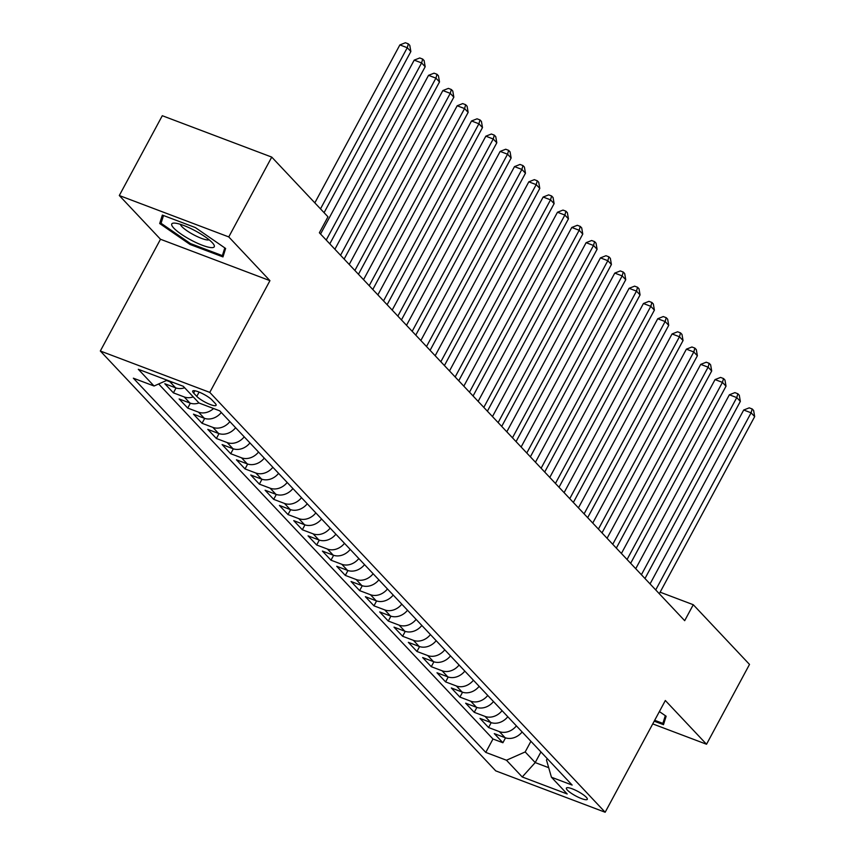 <?xml version="1.0" encoding="UTF-8"?>
<svg xmlns="http://www.w3.org/2000/svg" width="855" height="855" viewBox="0 0 855 855"><rect width="100%" height="100%" fill="white"/><g stroke="black" fill="none" stroke-linecap="round" stroke-linejoin="round"><path stroke-width="1.28" d="M586.316 797.288A11.874 2.501 -151.7 0 0 575.084 790.02A11.874 2.501 -151.7 0 0 566.395 788.075A11.874 2.501 -151.7 0 0 567.389 790.127A11.874 2.501 -151.7 0 0 578.621 797.384A11.874 2.501 -151.7 0 0 587.3 799.329A11.874 2.501 -151.7 0 0 586.316 797.288M100.324 351.01L495.718 770.857L605.169 812.25L209.785 392.392L100.324 351.01L160.494 239.261L269.945 280.654L228.766 236.921L119.305 195.528L160.494 239.261M119.305 195.528L162.29 115.714L271.74 157.096L228.766 236.921M184.659 387.764A14.834 12.259 136.7 0 1 175.606 387.817L164.812 383.735L173.405 392.862L176.034 387.978M198.98 402.972A14.834 12.259 -43.3 0 1 189.928 403.036L179.133 398.954L187.726 408.081L190.366 403.186M221.285 412.495A14.834 12.259 -43.3 0 1 204.26 418.245L193.465 414.162L202.058 423.289L204.687 418.394M235.606 427.714A14.834 12.259 -43.3 0 1 218.581 433.453L207.786 429.37L216.379 438.497L219.019 433.613M249.938 442.922A14.834 12.259 -43.3 0 1 232.913 448.672L222.108 444.589L230.711 453.716L233.34 448.822M264.259 458.13A14.834 12.259 -43.3 0 1 247.234 463.88L236.44 459.798L245.032 468.925L247.672 464.03M278.591 473.349A14.834 12.259 -43.3 0 1 261.566 479.089L250.761 475.006L259.364 484.133L261.993 479.249M292.912 488.558A14.834 12.259 -43.3 0 1 275.887 494.308L265.093 490.225L273.685 499.352L276.315 494.457M307.244 503.766A14.834 12.259 -43.3 0 1 290.208 509.516L279.414 505.433L288.007 514.56L290.647 509.666M321.566 518.985A14.834 12.259 -43.3 0 1 304.54 524.724L293.746 520.642L302.339 529.769L304.968 524.885M335.887 534.193A14.834 12.259 -43.3 0 1 318.862 539.943L308.067 535.861L316.66 544.988L319.3 540.093M350.219 549.412A14.834 12.259 -43.3 0 1 333.194 555.152L322.388 551.069L330.992 560.196L333.621 555.301M364.54 564.621A14.834 12.259 -43.3 0 1 347.515 570.37L336.72 566.277L345.313 575.404L347.942 570.52M378.872 579.829A14.834 12.259 -43.3 0 1 361.847 585.579L351.042 581.496L359.634 590.623L362.274 585.728M393.193 595.048A14.834 12.259 -43.3 0 1 376.168 600.787L365.374 596.705L373.966 605.832L376.595 600.947M407.514 610.256A14.834 12.259 -43.3 0 1 390.489 616.006L379.695 611.923L388.288 621.051L390.927 616.156M421.846 625.465A14.834 12.259 -43.3 0 1 404.821 631.214L394.016 627.132L402.62 636.259L405.249 631.364M436.168 640.684A14.834 12.259 -43.3 0 1 419.142 646.423L408.348 642.34L416.941 651.467L419.581 646.583M450.5 655.892A14.834 12.259 -43.3 0 1 433.474 661.642L422.669 657.559L431.273 666.686L433.902 661.791M464.821 671.1A14.834 12.259 -43.3 0 1 447.796 676.85L437.001 672.767L445.594 681.895L448.223 677M479.153 686.319A14.834 12.259 -43.3 0 1 462.117 692.058L451.322 687.976L459.915 697.103L462.555 692.219M493.474 701.528A14.834 12.259 -43.3 0 1 476.449 707.277L465.654 703.195L474.247 712.322L476.876 707.427M507.795 716.736A14.834 12.259 -43.3 0 1 490.77 722.486L479.976 718.403L488.568 727.53L491.208 722.635M271.74 157.096L327.967 216.807L319.375 232.774L684.684 620.677L693.277 604.72L660.135 592.184M193.636 393.043L196.789 396.389A11.5 2.426 -151.7 0 0 207.669 403.421A11.5 2.426 -151.7 0 0 216.08 405.313A11.5 2.426 -151.7 0 0 215.129 403.325L211.976 399.98A11.5 2.426 -151.7 0 0 201.085 392.947A11.5 2.426 -151.7 0 0 192.685 391.066A11.5 2.426 -151.7 0 0 193.636 393.043L194.865 390.767M547.232 758.609L546.484 759.999L551.443 777.238L572.145 785.072L219.735 410.849L199.023 403.015L183.269 386.289L138.307 369.285L154.06 386.011L133.359 378.188L485.768 752.4L506.47 760.234L525.184 751.94L535.209 762.585L548.696 767.683M551.443 777.238L567.196 793.974L522.234 776.971L506.47 760.234M173.138 382.452A14.834 12.259 136.7 0 1 169.878 381.736L166.554 380.475M158.656 383.981L492.982 738.998L502.9 742.739L505.529 737.854M522.127 731.955A14.834 12.259 -43.3 0 1 505.102 737.694L494.297 733.611L502.9 742.739M516.399 725.863A14.834 12.259 136.7 0 1 499.373 731.613L488.568 727.53M502.067 710.655A14.834 12.259 136.7 0 1 485.042 716.405L474.247 712.322M487.745 695.446A14.834 12.259 136.7 0 1 470.72 701.186L459.915 697.103M473.413 680.227A14.834 12.259 136.7 0 1 456.388 685.977L445.594 681.895M459.092 665.019A14.834 12.259 136.7 0 1 442.067 670.769L431.273 666.686M444.771 649.811A14.834 12.259 136.7 0 1 427.735 655.55L416.941 651.467M430.439 634.592A14.834 12.259 136.7 0 1 413.414 640.342L402.62 636.259M416.118 619.383A14.834 12.259 136.7 0 1 399.093 625.133L388.288 621.051M401.786 604.175A14.834 12.259 136.7 0 1 384.761 609.914L373.966 605.832M387.465 588.956A14.834 12.259 136.7 0 1 370.439 594.706L359.634 590.623M373.133 573.748A14.834 12.259 136.7 0 1 356.108 579.498L345.313 575.404M358.811 558.539A14.834 12.259 136.7 0 1 341.786 564.279L330.992 560.196M344.49 543.32A14.834 12.259 136.7 0 1 327.465 549.07L316.66 544.988M330.158 528.112A14.834 12.259 136.7 0 1 313.133 533.851L302.339 529.769M315.837 512.893A14.834 12.259 136.7 0 1 298.812 518.643L288.007 514.56M301.505 497.685A14.834 12.259 136.7 0 1 284.48 503.435L273.685 499.352M287.184 482.477A14.834 12.259 136.7 0 1 270.159 488.216L259.364 484.133M272.863 467.258A14.834 12.259 136.7 0 1 255.827 473.007L245.032 468.925M258.531 452.049A14.834 12.259 136.7 0 1 241.505 457.799L230.711 453.716M244.209 436.841A14.834 12.259 136.7 0 1 227.184 442.58L216.379 438.497M229.877 421.622A14.834 12.259 136.7 0 1 212.852 427.372L202.058 423.289M213.579 408.519A14.834 12.259 136.7 0 1 198.531 412.163L187.726 408.081M193.251 396.891A14.834 12.259 136.7 0 1 184.199 396.944L173.405 392.862M652.739 723.907L706.529 744.245L749.504 664.42L693.277 604.72M706.529 744.245L665.34 700.512L605.169 812.25M269.945 280.654L209.785 392.392M540.948 751.94L535.209 762.585L522.234 776.971M530.923 741.285L525.184 751.94M167.174 380.197L154.06 386.011M492.982 738.998L485.768 752.4M159.693 223.529L190.002 244.445L222.963 256.906L225.624 248.463L195.314 227.548L162.354 215.086L159.693 223.529L162.803 217.769M654.214 721.182L663.48 724.687L666.141 716.234L659.376 711.574M224.801 247.897L222.364 255.624L190.43 243.547L190.002 244.445M320.497 208.877L407.269 47.72L410.86 51.524L324.077 212.681M314.832 202.859L399.873 44.92L407.269 47.72L408.359 43.872L409.791 45.39L410.86 51.524M399.873 44.92L405.409 42.75L408.359 43.872M212.232 242.628A24.111 5.077 -151.7 0 0 193.476 229.867A24.111 5.077 -151.7 0 0 174.206 223.091A24.111 5.077 -151.7 0 0 173.779 228.093A24.111 5.077 -151.7 0 0 200.53 244.551A24.111 5.077 -151.7 0 0 213.6 244.295A24.111 5.077 -151.7 0 0 212.232 242.628M180.426 224.341A16.502 3.473 -151.7 0 0 181.869 226.607A16.502 3.473 -151.7 0 0 196.351 236.151A16.502 3.473 -151.7 0 0 209.122 239.795M190.43 243.547L161.061 223.283L163.508 215.524M224.78 251.135L222.364 255.624M665.297 718.916L662.882 723.394L654.684 720.295M665.318 715.667L662.882 723.394M326.225 240.052L421.601 62.928L425.181 66.733L329.806 243.857M320.561 234.035L414.205 60.128L421.601 62.928L422.691 59.081L424.123 60.598L425.181 66.733M414.205 60.128L419.73 57.958L422.691 59.081M340.557 255.26L435.922 78.136L439.502 81.941L344.138 259.065M334.893 249.254L428.526 75.347L435.922 78.136L437.012 74.289L438.444 75.817L439.502 81.941M428.526 75.347L434.051 73.177L437.012 74.289M354.878 270.479L450.254 93.355L453.834 97.16L358.459 274.273M349.214 264.462L442.858 90.555L450.254 93.355L451.344 89.508L452.776 91.025L453.834 97.16M442.858 90.555L448.383 88.386L451.344 89.508M369.21 285.688L464.575 108.564L468.155 112.368L372.791 289.492M363.546 279.671L457.179 105.774L464.575 108.564L465.665 104.716L467.097 106.234L468.155 112.368M457.179 105.774L462.705 103.594L465.665 104.716M383.532 300.896L478.907 123.783L482.487 127.577L387.112 304.701M377.867 294.89L471.511 120.983L478.907 123.783L479.997 119.924L481.429 121.453L482.487 127.577M471.511 120.983L477.037 118.813L479.997 119.924M397.853 316.115L493.228 138.991L496.808 142.796L401.444 319.92M392.189 310.098L485.832 136.191L493.228 138.991L494.318 135.143L495.75 136.661L496.808 142.796M485.832 136.191L491.358 134.021L494.318 135.143M412.185 331.323L507.549 154.199L511.13 158.004L415.765 335.128M406.52 325.306L500.154 151.41L507.549 154.199L508.64 150.352L510.072 151.88L511.13 158.004M500.154 151.41L505.69 149.24L508.64 150.352M426.506 346.532L521.881 169.418L525.462 173.212L430.086 350.336M420.842 340.525L514.486 166.618L521.881 169.418L522.971 165.571L524.404 167.088L525.462 173.212M514.486 166.618L520.011 164.449L522.971 165.571M440.838 361.751L536.203 184.627L539.783 188.431L444.418 365.555M435.174 355.733L528.807 181.826L536.203 184.627L537.293 180.779L538.725 182.297L539.783 188.431M528.807 181.826L534.332 179.657L537.293 180.779M455.159 376.959L550.535 199.835L554.115 203.64L458.74 380.764M449.495 370.942L543.139 197.045L550.535 199.835L551.625 195.987L553.057 197.516L554.115 203.64M543.139 197.045L548.664 194.876L551.625 195.987M469.491 392.178L564.856 215.054L568.436 218.859L473.072 395.972M463.827 386.161L557.46 212.254L564.856 215.054L565.946 211.206L567.378 212.724L568.436 218.859M557.46 212.254L562.985 210.084L565.946 211.206M483.812 407.386L579.177 230.262L582.768 234.067L487.393 411.191M478.148 401.369L571.781 227.462L579.177 230.262L580.267 226.415L581.71 227.932L582.768 234.067M571.781 227.462L577.317 225.293L580.267 226.415M498.134 422.594L593.509 245.471L597.089 249.275L501.714 426.399M492.469 416.588L586.113 242.681L593.509 245.471L594.599 241.623L596.031 243.151L597.089 249.275M586.113 242.681L591.639 240.512L594.599 241.623M512.466 437.813L607.83 260.69L611.411 264.494L516.046 441.608M506.801 431.796L600.434 257.889L607.83 260.69L608.92 256.842L610.352 258.36L611.411 264.494M600.434 257.889L605.971 255.72L608.92 256.842M526.787 453.022L622.162 275.898L625.742 279.703L530.367 456.827M521.123 447.005L614.766 273.098L622.162 275.898L623.252 272.05L624.684 273.568L625.742 279.703M614.766 273.098L620.292 270.928L623.252 272.05M541.119 468.23L636.483 291.117L640.064 294.911L544.699 472.035M535.454 462.224L629.088 288.317L636.483 291.117L637.573 287.259L639.006 288.787L640.064 294.911M629.088 288.317L634.613 286.147L637.573 287.259M555.44 483.449L650.815 306.325L654.396 310.13L559.02 487.254M549.776 477.432L643.42 303.525L650.815 306.325L651.905 302.478L653.338 303.995L654.396 310.13M643.42 303.525L648.945 301.355L651.905 302.478M569.761 498.657L665.137 321.533L668.717 325.338L573.352 502.462M564.108 492.64L657.741 318.744L665.137 321.533L666.227 317.686L667.659 319.204L668.717 325.338M657.741 318.744L663.266 316.564L666.227 317.686M584.093 513.866L679.458 336.752L683.049 340.547L587.674 517.67M578.429 507.859L672.062 333.952L679.458 336.752L680.548 332.894L681.98 334.423L683.049 340.547M672.062 333.952L677.598 331.783L680.548 332.894M598.414 529.085L693.79 351.961L697.37 355.766L601.995 532.889M592.75 523.068L686.394 349.161L693.79 351.961L694.88 348.113L696.312 349.631L697.37 355.766M686.394 349.161L691.919 346.991L694.88 348.113M612.746 544.293L708.111 367.169L711.691 370.974L616.327 548.098M607.082 538.276L700.715 364.38L708.111 367.169L709.201 363.322L710.633 364.85L711.691 370.974M700.715 364.38L706.241 362.21L709.201 363.322M627.068 559.501L722.443 382.388L726.023 386.193L630.648 563.306M621.403 553.495L715.047 379.588L722.443 382.388L723.533 378.541L724.965 380.058L726.023 386.193M715.047 379.588L720.573 377.418L723.533 378.541M641.4 574.72L736.764 397.596L740.345 401.401L644.98 578.525M635.735 568.703L729.368 394.796L736.764 397.596L737.854 393.749L739.286 395.267L740.345 401.401M729.368 394.796L734.894 392.627L737.854 393.749M655.721 589.929L751.096 412.805L754.676 416.609L659.301 593.733M650.057 583.912L743.7 410.015L751.096 412.805L752.186 408.957L753.618 410.486L754.676 416.609M743.7 410.015L749.226 407.846L752.186 408.957M175.606 387.817L169.878 381.736M505.102 737.694L499.373 731.613M490.77 722.486L485.042 716.405M476.449 707.277L470.72 701.186M462.117 692.058L456.388 685.977M447.796 676.85L442.067 670.769M433.474 661.642L427.735 655.55M419.142 646.423L413.414 640.342M404.821 631.214L399.093 625.133M390.489 616.006L384.761 609.914M376.168 600.787L370.439 594.706M361.847 585.579L356.108 579.498M347.515 570.37L341.786 564.279M333.194 555.152L327.465 549.07M318.862 539.943L313.133 533.851M304.54 524.724L298.812 518.643M290.208 509.516L284.48 503.435M275.887 494.308L270.159 488.216M261.566 479.089L255.827 473.007M247.234 463.88L241.505 457.799M232.913 448.672L227.184 442.58M218.581 433.453L212.852 427.372M204.26 418.245L198.531 412.163M189.928 403.036L184.199 396.944M199.108 392.092L196.789 396.389"/></g></svg>
